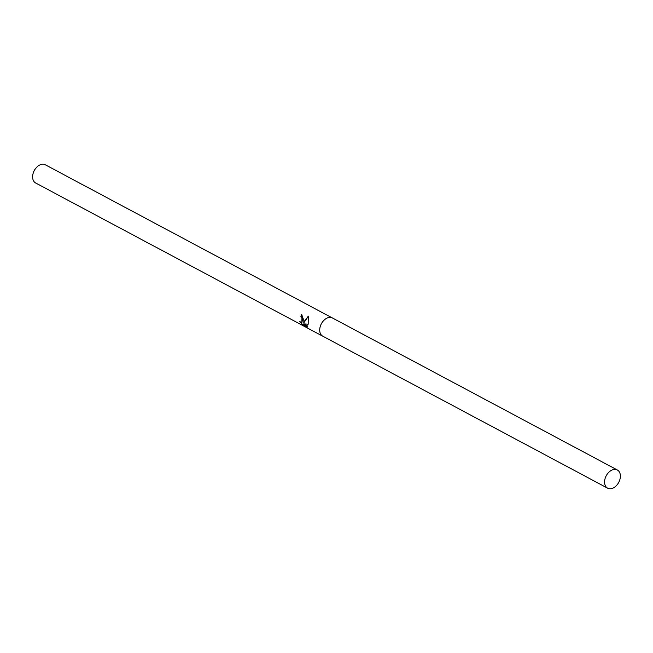 <?xml version="1.0" encoding="UTF-8"?>
<svg xmlns="http://www.w3.org/2000/svg" width="653" height="653" viewBox="0 0 653 653"><rect width="100%" height="100%" fill="white"/><g stroke="black" fill="none" stroke-linecap="round" stroke-linejoin="round"><path stroke-width="0.98" d="M303.898 320.737L303.767 322.925L304.51 321.072L308.306 316.191L308.192 324.223L303.694 323.904L307.841 326.108L307.22 327.063L302.11 324.337L299.817 321.594L301.759 322.566L302.527 320.011L301.768 317.374L300.911 316.55A10.317 7.077 -61.9 0 1 301.662 314.444L303.898 320.737M332.524 318.027A10.317 7.077 118.1 0 0 332.467 317.995L45.375 164.817A10.317 7.077 118.1 0 0 36.266 167.731A10.317 7.077 118.1 0 0 33.017 173.82A10.317 7.077 118.1 0 0 32.65 176.016A10.317 7.077 118.1 0 0 35.67 183.02L322.753 336.197A10.317 7.077 118.1 0 0 322.819 336.222M322.753 336.197A10.317 7.077 118.1 0 1 319.741 329.194A10.317 7.077 118.1 0 1 324.468 319.807A10.317 7.077 118.1 0 1 332.467 317.995A10.317 7.077 118.1 0 0 324.468 319.799A10.317 7.077 118.1 0 0 319.741 329.194A10.317 7.077 118.1 0 0 322.753 336.197L607.625 488.183A10.317 7.077 118.1 0 0 615.616 486.371A10.317 7.077 118.1 0 0 620.35 476.984A10.317 7.077 118.1 0 0 617.33 469.98A10.317 7.077 118.1 0 0 609.331 471.793A10.317 7.077 118.1 0 0 604.605 481.179A10.317 7.077 118.1 0 0 607.625 488.183M301.817 314.526A10.056 6.897 118.1 0 0 301.115 316.493L301.964 317.325L301.857 322.533M300.372 322.076L302.355 324.272L307.383 326.957M308.322 316.338L303.767 322.925M303.694 323.904L308.2 324.157M36.266 167.731L35.956 168.082A8.971 6.155 118.1 0 0 33.132 173.371L33.017 173.82M332.467 317.995L617.33 469.98"/></g></svg>
